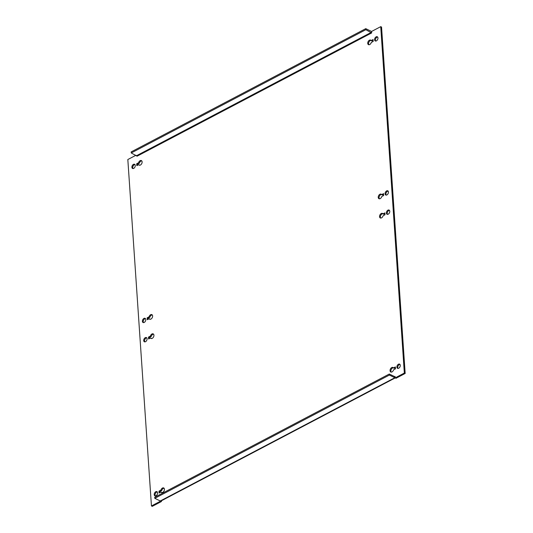 <?xml version="1.0" encoding="UTF-8"?>
<svg xmlns="http://www.w3.org/2000/svg" width="533" height="533" viewBox="0 0 533 533"><rect width="100%" height="100%" fill="white"/><g stroke="black" fill="none" stroke-linecap="round" stroke-linejoin="round"><path stroke-width="0.8" d="M143.537 322.625A2.332 1.512 115.8 0 1 143.23 321.719A2.332 1.512 115.8 0 1 145.469 318.634M142.398 321.319A2.332 1.512 -64.2 0 0 143.077 322.525A2.332 1.512 -64.2 0 0 144.909 321.892A2.332 1.512 -64.2 0 0 145.782 319.54A2.332 1.512 -64.2 0 0 145.103 318.328A2.332 1.512 -64.2 0 0 143.264 318.961A2.332 1.512 -64.2 0 0 142.398 321.319M382.974 213.88A2.525 1.639 -64.2 0 0 382.481 213.42A2.525 1.639 -64.2 0 0 380.495 214.106A2.525 1.639 -64.2 0 0 379.549 216.651A2.525 1.639 -64.2 0 0 380.282 217.964A2.525 1.639 -64.2 0 0 383.1 215.765L385.006 214.759L384.879 212.88L382.974 213.88L383.8 214.279L384.933 213.686M380.742 218.07A2.525 1.639 115.8 0 1 380.382 217.058A2.525 1.639 115.8 0 1 382.854 213.713M386.218 195.111A2.332 1.512 115.8 0 1 385.905 194.205A2.332 1.512 115.8 0 1 388.151 191.12M385.073 193.805A2.332 1.512 -64.2 0 0 385.752 195.011A2.332 1.512 -64.2 0 0 387.591 194.378A2.332 1.512 -64.2 0 0 388.457 192.027A2.332 1.512 -64.2 0 0 387.784 190.821A2.332 1.512 -64.2 0 0 385.945 191.454A2.332 1.512 -64.2 0 0 385.073 193.805M133.037 168.568A2.332 1.512 115.8 0 1 132.724 167.662A2.332 1.512 115.8 0 1 134.969 164.577M131.898 167.262A2.332 1.512 -64.2 0 0 132.57 168.468A2.332 1.512 -64.2 0 0 134.409 167.835A2.332 1.512 -64.2 0 0 135.282 165.483A2.332 1.512 -64.2 0 0 134.602 164.277A2.332 1.512 -64.2 0 0 132.764 164.91A2.332 1.512 -64.2 0 0 131.898 167.262M387.531 214.366A2.332 1.512 115.8 0 1 387.218 213.46A2.332 1.512 115.8 0 1 389.463 210.375M386.392 213.06A2.332 1.512 -64.2 0 0 387.065 214.266A2.332 1.512 -64.2 0 0 388.903 213.633A2.332 1.512 -64.2 0 0 389.77 211.281A2.332 1.512 -64.2 0 0 389.097 210.075A2.332 1.512 -64.2 0 0 387.258 210.708A2.332 1.512 -64.2 0 0 386.392 213.06M398.031 368.423A2.332 1.512 115.8 0 1 397.718 367.517A2.332 1.512 115.8 0 1 399.963 364.432M396.892 367.117A2.332 1.512 -64.2 0 0 397.571 368.323A2.332 1.512 -64.2 0 0 399.404 367.69A2.332 1.512 -64.2 0 0 400.276 365.338A2.332 1.512 -64.2 0 0 399.597 364.132A2.332 1.512 -64.2 0 0 397.758 364.765A2.332 1.512 -64.2 0 0 396.892 367.117M393.474 367.937A2.525 1.639 -64.2 0 0 392.981 367.477A2.525 1.639 -64.2 0 0 390.995 368.156A2.525 1.639 -64.2 0 0 390.056 370.708A2.525 1.639 -64.2 0 0 390.789 372.014A2.525 1.639 -64.2 0 0 393.601 369.822L395.513 368.816L395.379 366.931L393.474 367.937L394.307 368.336L395.439 367.743M391.249 372.127A2.525 1.639 115.8 0 1 390.882 371.108A2.525 1.639 115.8 0 1 393.354 367.77M371.155 40.568A2.525 1.639 -64.2 0 0 370.668 40.108A2.525 1.639 -64.2 0 0 368.676 40.794A2.525 1.639 -64.2 0 0 367.737 43.34A2.525 1.639 -64.2 0 0 368.47 44.652A2.525 1.639 -64.2 0 0 371.288 42.453L373.193 41.447L373.067 39.569L371.155 40.568L371.987 40.968L373.12 40.375M368.929 44.759A2.525 1.639 115.8 0 1 368.563 43.746A2.525 1.639 115.8 0 1 371.035 40.401M375.712 41.054A2.332 1.512 115.8 0 1 375.405 40.148A2.332 1.512 115.8 0 1 377.644 37.063M374.572 39.748A2.332 1.512 -64.2 0 0 375.252 40.954A2.332 1.512 -64.2 0 0 377.084 40.321A2.332 1.512 -64.2 0 0 377.957 37.97A2.332 1.512 -64.2 0 0 377.277 36.764A2.332 1.512 -64.2 0 0 375.445 37.397A2.332 1.512 -64.2 0 0 374.572 39.748M381.661 194.625A2.525 1.639 -64.2 0 0 381.168 194.165A2.525 1.639 -64.2 0 0 379.183 194.845A2.525 1.639 -64.2 0 0 378.237 197.397A2.525 1.639 -64.2 0 0 378.97 198.702A2.525 1.639 -64.2 0 0 381.788 196.504L383.693 195.504L383.567 193.619L381.661 194.625L382.487 195.025L383.62 194.432M379.429 198.816A2.525 1.639 115.8 0 1 379.07 197.796A2.525 1.639 115.8 0 1 381.541 194.452M144.849 341.88A2.332 1.512 115.8 0 1 144.543 340.973A2.332 1.512 115.8 0 1 146.782 337.889M143.71 340.574A2.332 1.512 -64.2 0 0 144.39 341.78A2.332 1.512 -64.2 0 0 146.222 341.147A2.332 1.512 -64.2 0 0 147.095 338.795A2.332 1.512 -64.2 0 0 146.415 337.589A2.332 1.512 -64.2 0 0 144.583 338.222A2.332 1.512 -64.2 0 0 143.71 340.574M155.356 495.937A2.332 1.512 115.8 0 1 155.043 495.03A2.332 1.512 115.8 0 1 157.288 491.946M154.21 494.631A2.332 1.512 -64.2 0 0 154.89 495.837A2.332 1.512 -64.2 0 0 156.729 495.204A2.332 1.512 -64.2 0 0 157.595 492.852A2.332 1.512 -64.2 0 0 156.915 491.646A2.332 1.512 -64.2 0 0 155.083 492.272A2.332 1.512 -64.2 0 0 154.21 494.631M371.568 31.527A1.699 0.973 62.3 0 0 371.228 31.307L365.751 28.655L131.178 151.905L131.251 152.958L137.094 156.182L371.661 32.933L371.561 31.467L380.729 26.65L404.34 373.067L395.18 377.877L395.08 376.418L394.68 376.624M395.18 377.877L396.006 378.283L405.173 373.466L381.555 27.05L380.729 26.65M161.386 500.787L161.439 501.533L152.271 506.35L151.445 505.95L127.827 159.534L135.988 155.243M395.246 377.91L160.966 501.013A1.699 0.973 -117.7 0 1 160.606 501.073L161.439 501.533M149.067 316.835L147.161 317.835L147.288 319.72L149.2 318.721A2.525 1.639 -64.2 0 0 149.686 319.18A2.525 1.639 -64.2 0 0 152.258 317.621A2.525 1.639 -64.2 0 0 151.885 314.637A2.525 1.639 -64.2 0 0 149.067 316.835L149.9 317.235A2.525 1.639 115.8 0 1 152.258 314.93M158.981 491.146L159.107 493.032L161.013 492.032A2.525 1.639 -64.2 0 0 161.506 492.492A2.525 1.639 -64.2 0 0 164.077 490.933A2.525 1.639 -64.2 0 0 163.698 487.948A2.525 1.639 -64.2 0 0 160.886 490.147L158.981 491.146L159.807 491.553L161.712 490.547A2.525 1.639 115.8 0 1 164.071 488.241M138.567 162.778L136.661 163.784L136.788 165.663L138.693 164.664A2.525 1.639 -64.2 0 0 139.186 165.123A2.525 1.639 -64.2 0 0 141.758 163.564A2.525 1.639 -64.2 0 0 141.385 160.58A2.525 1.639 -64.2 0 0 138.567 162.778L139.399 163.178A2.525 1.639 115.8 0 1 141.751 160.873M150.379 336.09L148.474 337.096L148.6 338.975L150.513 337.975A2.525 1.639 -64.2 0 0 150.999 338.435A2.525 1.639 -64.2 0 0 153.577 336.876A2.525 1.639 -64.2 0 0 153.198 333.891A2.525 1.639 -64.2 0 0 150.379 336.09L151.212 336.496A2.525 1.639 115.8 0 1 153.571 334.184M160.606 501.133L151.445 505.95M150.146 319.287A2.525 1.639 115.8 0 1 150.026 319.12L149.2 318.721M148.067 319.314L147.994 318.241L149.9 317.235M159.88 492.625L159.807 491.553M161.965 492.599A2.525 1.639 115.8 0 1 161.845 492.432L161.013 492.032M139.646 165.23A2.525 1.639 115.8 0 1 139.526 165.063L138.693 164.664M137.561 165.257L137.487 164.184L139.399 163.178M151.459 338.548A2.525 1.639 115.8 0 1 151.339 338.375L150.513 337.975M149.38 338.568L149.307 337.496L151.212 336.496M404.34 373.067L405.173 373.466M371.661 32.933L365.825 29.701L131.251 152.958M365.751 28.655L365.825 29.701M160.606 501.073A1.699 0.973 -117.7 0 1 160.273 500.973L154.797 498.322L154.723 497.276L389.297 374.026L394.773 376.671L395.08 376.418M154.797 498.322L389.37 375.072L394.846 377.717A1.699 0.973 62.3 0 0 395.173 377.817M389.37 375.072L389.297 374.026M148.474 337.096L149.307 337.496M136.661 163.784L137.487 164.184M160.886 490.147L161.712 490.547M147.161 317.835L147.994 318.241M371.301 32.353L136.728 155.603M160.273 500.973L394.846 377.717"/></g></svg>
